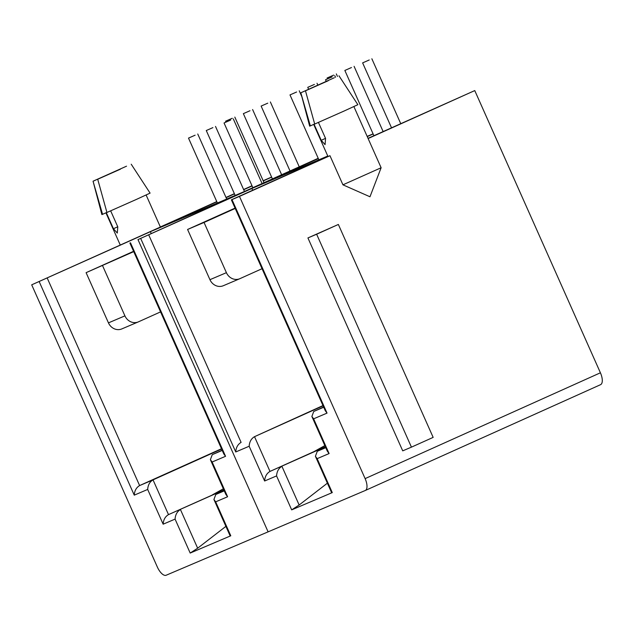 <?xml version="1.0" encoding="UTF-8"?>
<svg xmlns="http://www.w3.org/2000/svg" width="634" height="634" viewBox="0 0 634 634"><rect width="100%" height="100%" fill="white"/><g stroke="black" fill="none" stroke-linecap="round" stroke-linejoin="round"><path stroke-width="0.95" d="M146.121 195.01L160.386 227.043L31.7 284.825L150.401 231.687L236.474 195.05L137.982 239.597L318.3 158.5L137.982 239.597L268.103 531.847L137.982 239.597L251.896 188.488L327.833 156.17M110.665 210.845L117.797 226.869L117.298 233.066L113.438 228.723L106.29 212.652L102.565 214.324L93.047 181.205L126.538 166.179L93.364 181.102M120.405 169.191L97.715 179.248L120.405 169.191M97.715 179.248L106.924 212.477L136.445 199.401L150.092 193.116L131.214 164.214M160.354 226.964L216.773 201.596M225.997 197.443L234.382 193.671M243.607 189.526L251.991 185.754M263.165 180.73L271.59 177.044M313.687 124.399L327.984 156.503L329.965 155.702L239.47 196.405L365.121 478.615A10.992 4.731 65.8 0 1 365.271 490.494A10.992 4.731 65.8 0 1 365.232 490.51L166.179 575.228A10.992 4.731 -114.2 0 1 157.351 567.042L31.7 284.825M318.213 158.294L243.71 191.801L157.644 228.43L216.86 201.794M226.084 197.649L234.469 193.877M243.694 189.725L252.086 185.952M263.253 180.928L271.637 177.155M373.085 133.861L367.157 136.373M130.485 242.782L225.553 456.298L212.136 462.012L227.606 496.755L215.671 501.835L213.92 499.481L230.134 535.896L230.784 535.785L190.192 553.062L197.657 548.204L180.436 509.538C177.171 511.464 175.38 514.657 175.079 519.111L190.192 553.062M150.401 231.687L151.177 233.415M133.576 251.302L86.097 272.66L108.454 322.872A10.992 9.922 66.9 0 0 121.807 328.919A10.992 9.922 66.9 0 0 121.974 328.848M221.488 448.753L139.615 485.573L47.233 278.08M134.257 495.154C134.559 490.692 136.35 487.498 139.615 485.573L153.032 479.867C149.759 481.792 147.976 484.986 147.674 489.448L134.257 495.154L39.189 281.639M175.079 519.111L163.144 524.191C163.445 519.737 165.236 516.544 168.501 514.618L153.032 479.867L221.607 449.023M225.894 526.371L197.657 548.204M227.606 496.755L225.855 494.409L210.385 459.658L212.271 454.657L222.138 450.211M213.92 499.481L215.806 494.48L224.206 490.7M212.136 462.012L210.385 459.658M225.553 456.298L223.802 453.944L129.891 243.02M133.726 251.635L86.097 272.66M108.454 322.872L124.922 315.867A10.992 9.922 -113.1 0 0 138.275 321.913A10.992 9.922 -113.1 0 0 138.442 321.842L160.553 311.896M124.922 315.867L102.557 265.654M223.842 489.884L168.501 514.618L223.889 489.995M212.327 494.908L223.35 488.782M93.047 181.205L101.884 214.577L102.565 214.324M342.939 184.827L369.979 196.77L381.121 167.741L342.939 184.827L329.965 155.702M318.434 122.425L325.567 138.45L325.068 144.647L321.208 140.304L314.052 124.232L310.335 125.904L300.817 92.786L334.308 77.752L301.134 92.675M328.174 80.764L305.485 90.82L328.174 80.764M305.485 90.82L314.694 124.05L344.214 110.974L357.861 104.689L338.976 75.795M365.311 490.478L600.533 384.687A10.992 4.731 -114.2 0 0 600.564 384.672A10.992 4.731 -114.2 0 0 600.414 372.792L474.763 90.583L368.124 138.545M411.434 447.144L402.725 450.853L307.926 237.94L338.358 224.46L433.157 437.381L411.434 447.144L316.635 234.231L307.926 237.94M474.763 90.583L368.029 138.339M239.47 196.405L231.981 199.591L327.041 413.106L325.29 410.753L231.378 199.829L231.981 199.591M327.041 413.106L313.624 418.82L329.094 453.564L317.159 458.644L315.407 456.29L331.622 492.705L332.279 492.594L291.68 509.871L299.145 505.005L281.924 466.339C278.659 468.272 276.868 471.466 276.567 475.92L291.68 509.871M327.921 156.376L231.378 199.829M327.77 156.027L259.132 185.239L318.347 158.603M367.26 136.603L373.133 133.964M316.635 234.231L338.358 224.46M276.567 475.92L264.632 481L249.162 446.249L235.745 451.963C236.046 447.501 237.837 444.307 241.102 442.381L148.721 234.889M249.162 446.249C249.463 441.795 251.254 438.601 254.519 436.675L322.975 405.562M264.632 481C264.933 476.538 266.724 473.344 269.989 471.419L254.519 436.675L323.094 405.831M327.382 483.179L299.145 505.005M329.094 453.564L327.342 451.21L311.873 416.467L313.759 411.458L323.625 407.02M315.407 456.29L317.293 451.289L325.694 447.509M313.624 418.82L311.873 416.467M251.896 188.488L252.665 190.224M235.071 208.111L187.585 229.468L209.941 279.681A10.992 9.922 66.9 0 0 223.295 285.728A10.992 9.922 66.9 0 0 223.461 285.657M262.048 268.705L239.929 278.651A10.992 9.922 -113.1 0 1 239.763 278.722A10.992 9.922 -113.1 0 1 226.409 272.675L204.053 222.463L187.585 229.468M325.329 446.693L313.814 451.709L324.846 445.591M313.814 451.709L269.989 471.419L325.385 446.796M235.214 208.443L204.053 222.463M300.817 92.786L309.654 126.158L310.335 125.904M232.21 118.296L225.585 121.205L232.21 118.296M249.986 110.736L243.361 113.645L249.986 110.736M267.754 103.168L261.129 106.076L267.754 103.168M195.121 135.193L188.504 138.101L195.121 135.193M212.897 127.624L206.272 130.533L212.897 127.624M230.665 120.064L224.048 122.972L230.665 120.064M333.698 75.105L327.081 78.014L333.698 75.105M351.474 67.537L344.848 70.453L351.474 67.537M369.242 59.976L362.624 62.885L369.242 59.976M296.617 92.001L289.992 94.91L296.617 92.001M314.385 84.433L307.759 87.341L314.385 84.433M332.161 76.873L325.535 79.781L332.161 76.873M230.784 535.785L215.671 501.835M163.144 524.191L147.674 489.448M224.285 490.874L215.806 494.48M222.233 450.417L212.271 454.657M117.758 226.782L113.438 228.723M365.121 478.615L600.414 372.792M235.745 451.963L140.685 238.447M332.279 492.594L317.159 458.644M325.773 447.683L317.293 451.289M323.72 407.226L313.759 411.458M209.941 279.681L226.409 272.675M325.527 138.363L321.208 140.304M120.246 245.001L105.918 212.818M138.275 321.913L121.807 328.919M365.271 490.494L600.564 384.672M381.121 167.741L353.891 106.583M239.763 278.722L223.295 285.728M225.585 121.205L225.973 122.077M234.826 117.092L264.021 182.663M243.361 113.645L272.414 178.891M252.601 109.531L281.639 174.746M261.129 106.076L290.023 170.974M270.369 101.963L299.248 166.821M188.504 138.101L217.399 202.999M197.745 133.988L226.703 199.036M206.272 130.533L235.166 195.438M215.512 126.42L244.47 191.46M224.048 122.972L252.855 187.688M233.288 118.859L262.08 183.535M327.081 78.014L327.469 78.885M336.321 73.901L337.454 76.445M344.848 70.453L373.901 135.7M354.089 66.332L383.126 131.547M362.624 62.885L391.511 127.775M371.857 58.772L400.736 123.63M289.992 94.91L318.886 159.808M299.232 90.797L301.839 96.653M307.759 87.341L308.584 89.18M317 83.228L317.808 85.043M325.535 79.781L326.209 81.31M334.776 75.668L335.513 77.316"/></g></svg>
